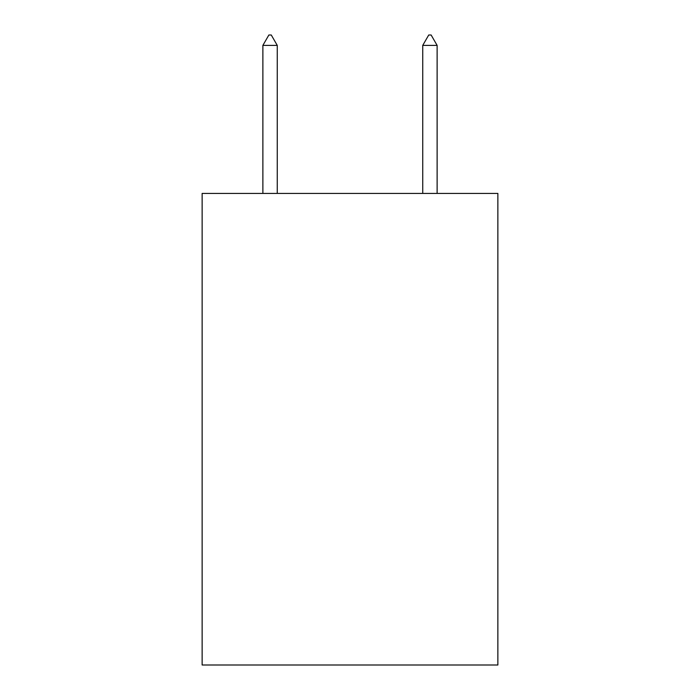 <?xml version="1.0" encoding="UTF-8"?>
<svg xmlns="http://www.w3.org/2000/svg" width="700" height="700" viewBox="0 0 700 700"><rect width="100%" height="100%" fill="white"/><g stroke="black" fill="none" stroke-linecap="round" stroke-linejoin="round"><path stroke-width="1.05" d="M497.866 193.419L497.866 665L202.134 665L202.134 193.419L497.866 193.419M277.261 45.395L271.267 35L268.87 35L262.876 45.395L277.261 45.395L277.261 193.419M262.876 45.395L262.876 193.419M428.733 35L431.13 35L437.124 45.395L422.739 45.395L428.733 35M437.124 193.419L437.124 45.395M422.739 193.419L422.739 45.395"/></g></svg>
